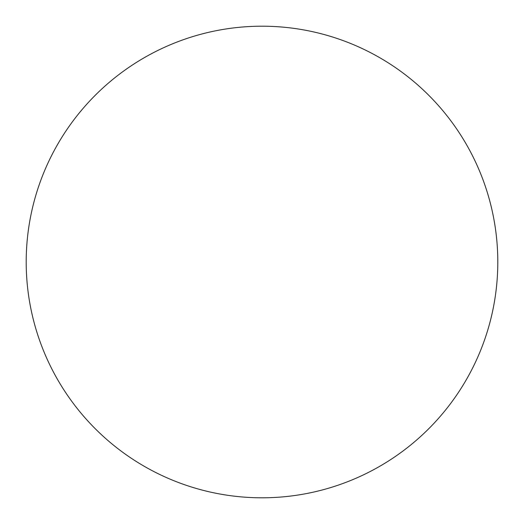 <?xml version="1.0" encoding="UTF-8"?>
<svg xmlns="http://www.w3.org/2000/svg" width="524" height="524" viewBox="0 0 524 524"><rect width="100%" height="100%" fill="white"/><g stroke="black" fill="none" stroke-linecap="round" stroke-linejoin="round"><path stroke-width="0.79" d="M262 497.8A235.8 235.8 0 0 0 497.8 262A235.8 235.8 0 0 0 262 26.2A235.8 235.8 0 0 0 26.2 262A235.8 235.8 0 0 0 262 497.8"/></g></svg>
